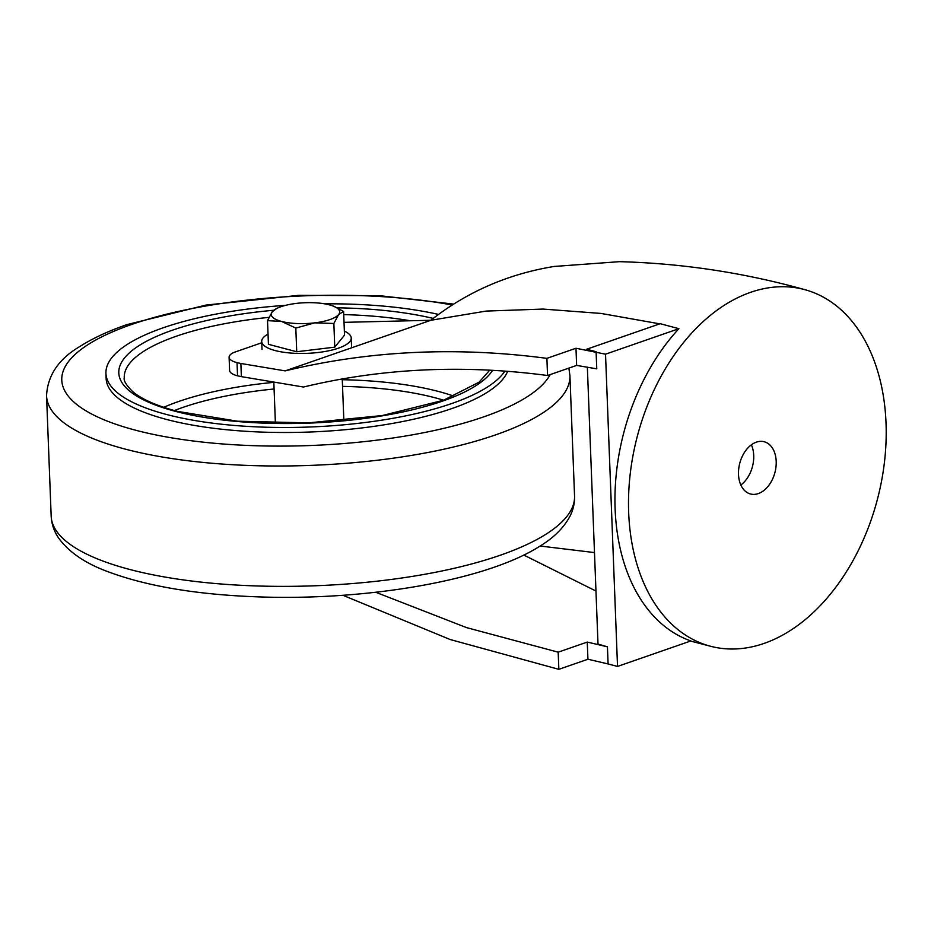 <?xml version="1.0" encoding="UTF-8"?>
<svg xmlns="http://www.w3.org/2000/svg" width="931" height="931" viewBox="0 0 931 931"><rect width="100%" height="100%" fill="white"/><g stroke="black" fill="none" stroke-linecap="round" stroke-linejoin="round"><path stroke-width="1.4" d="M285.514 305.356A201.69 61.388 -2.2 0 0 105.936 373.401L106.122 378.417A201.69 61.388 -2.2 0 0 166.94 419.555A201.69 61.388 -2.2 0 0 373.89 426.375A201.69 61.388 -2.2 0 0 507.558 371.562M438.28 314.364A201.69 61.388 -2.2 0 0 324.733 303.855M105.936 373.401A201.69 61.388 -2.2 0 0 166.742 414.539A201.69 61.388 -2.2 0 0 366.232 422.371A201.69 61.388 -2.2 0 0 504.742 371.353M296.721 351.743L268.431 344.319L267.523 320.648L281.558 321.439L295.814 328.073L296.721 351.743L334.764 347.147L333.857 323.476L314.725 322.859L295.814 328.073M333.857 323.476L338.616 314.562L343.609 311.466L333.985 306.392M334.764 347.147L344.517 335.137L343.609 311.466M267.523 320.648L272.283 311.722L276.728 308.475A34.249 10.427 177.8 0 1 296.174 303.425A34.249 10.427 177.8 0 1 329.353 304.844A34.249 10.427 177.8 0 1 333.729 306.287A34.249 10.427 177.8 0 1 338.616 314.562A34.249 10.427 177.8 0 1 314.725 322.859A34.249 10.427 177.8 0 1 281.558 321.439A34.249 10.427 177.8 0 1 272.283 311.722A34.249 10.427 177.8 0 1 276.728 308.475M344.365 331.145A44.793 13.628 177.8 0 1 345.68 331.773A44.793 13.628 177.8 0 1 351.231 338.011A44.793 13.628 177.8 0 1 317.878 352.523A44.793 13.628 177.8 0 1 267.267 347.67A44.793 13.628 177.8 0 1 261.716 341.444A44.793 13.628 177.8 0 1 268.035 334.078M594.478 552.583L540.131 546.02M523.769 555.051L595.956 591.034M751.387 444.832A26.999 18.178 -75.3 0 1 753.714 455.422A26.999 18.178 -75.3 0 1 740.843 485.004M764.095 643.414A184.419 124.114 -75.3 0 1 711.912 646.603A184.419 124.114 -75.3 0 1 630.019 475.648A184.419 124.114 -75.3 0 1 750.607 292.322A184.419 124.114 -75.3 0 1 805.524 289.855A184.419 124.114 -75.3 0 1 884.45 462.16A184.419 124.114 -75.3 0 1 764.095 643.414M738.504 474.414A26.999 18.178 104.7 0 0 750.502 493.989A26.999 18.178 104.7 0 0 776.198 461.322A26.999 18.178 104.7 0 0 764.211 441.748A26.999 18.178 104.7 0 0 738.504 474.414M805.524 289.855C744.195 272.713 682.167 263.322 619.429 261.669L554.178 266.452C507.884 274.017 466.78 291.962 430.855 320.276L486.122 311.082L543.052 309.069L601.065 313.444L659.765 323.848M678.897 328.69L660.207 323.697L586.67 349.241L596.096 351.709L596.759 368.839L576.638 365.406L547.556 375.507C463.173 364.347 381.815 368.187 303.459 387.028L241.373 376.636L240.861 363.474L285.154 370.887C369.165 350.58 456.411 346.402 546.893 358.354L575.975 348.252L605.522 354.187L617.521 666.433L690.895 640.935A184.513 124.184 -75.3 0 1 615.123 509.048A184.513 124.184 -75.3 0 1 678.897 328.69L605.522 354.187M344.028 322.347L430.855 320.276L285.154 370.887M375.74 592.267L466.489 627.599L558.181 652.177L587.263 642.076L607.431 646.824L608.094 663.954L587.927 659.229L558.844 669.331L450.15 639.527L342.911 595.281M587.356 367.163L598.005 644.089L607.431 646.824M261.762 342.759L233.681 352.512A26.347 8.018 -2.2 0 0 229.096 357.295A26.347 8.018 -2.2 0 0 237.033 362.659L237.545 375.833A26.347 8.018 177.8 0 1 229.596 370.457L229.096 357.295M575.975 348.252L576.638 365.406M587.263 642.076L587.927 659.229M546.893 358.354L547.556 375.507M558.181 652.177L558.844 669.331M237.545 375.833L241.373 376.636M237.033 362.659L240.861 363.474M608.094 663.954L617.521 666.433M586.67 349.241L596.096 351.709M451.814 304.926A246.075 74.899 -2.2 0 0 131.62 324.477A246.075 74.899 -2.2 0 0 135.961 430.308A246.075 74.899 -2.2 0 0 483.701 416.867A246.075 74.899 -2.2 0 0 550.198 374.588M574.555 496.037C574.73 503.334 573.135 510.211 569.76 516.647C563.558 527.97 553.736 537.722 540.306 545.903C487.879 579.734 371.702 600.111 264.171 597.062C199.606 595.223 147.04 586.577 106.46 571.134C84.709 562.952 68.813 551.978 58.746 538.211C54.149 531.578 51.624 524.211 51.17 516.135A261.879 79.705 -2.2 0 0 51.17 516.146A261.879 79.705 -2.2 0 0 215.643 583.539A261.879 79.705 -2.2 0 0 500.215 555.248A261.879 79.705 -2.2 0 0 574.555 496.037L569.923 375.67L568.876 368.094M51.17 516.146L46.55 395.768A261.879 79.705 -2.2 0 0 211.023 463.161A261.879 79.705 -2.2 0 0 495.595 434.882A261.879 79.705 -2.2 0 0 569.923 375.67M433.148 318.39A188.807 57.466 -2.2 0 0 337.208 307.835M273.691 310.256A188.807 57.466 -2.2 0 0 127.023 355.142A188.807 57.466 -2.2 0 0 175.726 411.421A188.807 57.466 -2.2 0 0 363.102 418.671A188.807 57.466 -2.2 0 0 492.418 370.596M410.303 320.764A183.535 55.86 -2.2 0 0 343.725 314.608M268.943 317.378A183.535 55.86 -2.2 0 0 124.254 377.718L124.254 377.718C123.462 380.558 126.232 385.155 132.574 391.509C141.396 399.096 156.292 405.707 177.262 411.339L237.486 421.208L308.452 422.872L382.222 415.552L443.552 400.237L479.093 382.164L489.485 370.445M453.979 396.175A183.535 55.86 -2.2 0 0 438.222 391.392A183.535 55.86 -2.2 0 0 342.282 379.72M273.83 382.35A183.535 55.86 -2.2 0 0 163.728 407.324M443.622 400.214A178.263 54.254 -2.2 0 0 434.742 397.688A178.263 54.254 -2.2 0 0 342.538 386.365M274.086 388.995A178.263 54.254 -2.2 0 0 174.365 410.559M453.188 304.053L379.569 295.674L298.77 295.336L205.995 305.077L127.012 324.593C108.322 331.052 92.565 338.384 79.717 346.588C58.653 358.994 47.597 375.391 46.55 395.768M343.853 420.556L342.236 378.545M275.401 423.186L273.819 382.071M334.322 306.532L333.729 306.287M261.716 341.444L262.018 349.474M351.231 338.011L351.534 346.029M711.912 646.603L690.558 641.052"/></g></svg>
